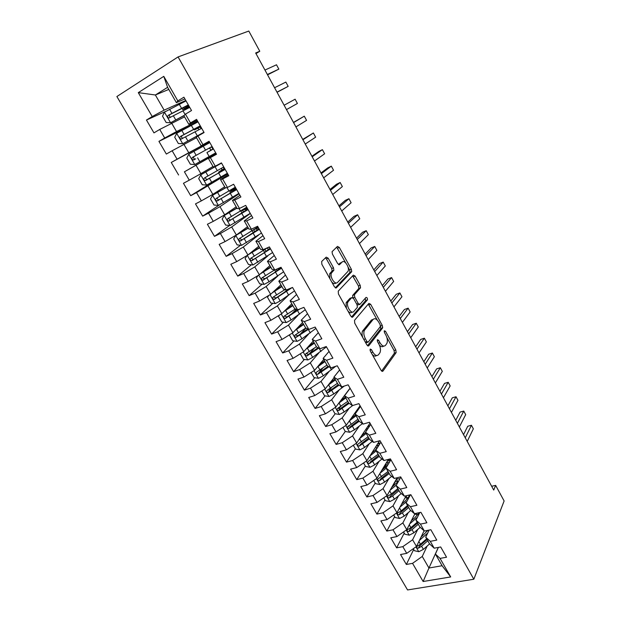 <?xml version="1.0" encoding="UTF-8"?>
<svg xmlns="http://www.w3.org/2000/svg" width="621" height="621" viewBox="0 0 621 621"><rect width="100%" height="100%" fill="white"/><g stroke="black" fill="none" stroke-linecap="round" stroke-linejoin="round"><path stroke-width="0.93" d="M370.17 349.08L370.333 351.082L381.139 370.426L382.909 371.164L396.144 352.581L395.818 349.957L385.509 331.257L384.252 330.791L384.484 332.592L385.835 335.03C387.442 338.259 387.799 341.038 386.899 343.366L385.525 345.299C383.902 346.883 382.055 346.029 379.974 342.745L378.608 340.277L377.374 339.71L377.545 341.666L378.919 344.143C380.557 347.411 380.914 350.252 379.99 352.65L378.546 354.669C376.869 356.322 374.968 355.484 372.841 352.146L371.436 349.639L370.17 349.08M328.175 258.196L326.227 257.141L321.678 261.488L321.841 264.282L334.455 286.855L336.388 287.841L351.696 271.672L351.339 269.235L339.338 247.461L337.467 246.405L332.049 251.691L332.421 254.105L337.677 263.599L339.571 264.616L342.117 262.062C344.531 259.26 349.895 267.651 348.047 271.284L337.583 282.392C335.13 285.396 329.518 276.919 331.428 273.061L333.865 270.236L333.493 267.767L328.175 258.196L326.421 258.934L325.466 257.87M255.984 53.585L259.788 51.264L255.65 52.979L493.726 490.062L495.643 485.381L491.661 486.266M259.788 51.264L248.804 31.05L178.072 56.922L473.831 579.23L407.562 589.95L116.88 96.534L178.072 56.922M495.643 485.381L504.12 500.968L473.831 579.23M354.521 320.32L354.731 323.161L366.926 344.981L368.75 345.796L382.606 327.927L382.264 325.365L370.644 304.282L368.89 303.39L354.521 320.32M350.826 316.167L338.429 293.974L338.235 291.156L353.31 275.134L355.119 276.104L360.188 285.303L360.545 287.779L354.405 294.758L354.762 297.273L358.177 303.436L359.994 304.352L365.986 297.436C367.034 297.358 367.523 298.158 367.469 299.819L352.705 317.059L350.826 316.167M438.317 547.419L428.948 568.021L442.098 565.723L450.683 576.94L440.056 558.395L446.553 557.231L440.693 546.969L434.211 548.188L430.283 541.349L436.773 540.099L430.85 529.729L424.376 531.033L420.409 524.116L426.883 522.781L420.906 512.302L414.432 513.691L410.427 506.705L416.893 505.277L410.846 494.681L404.387 496.163L400.335 489.1L406.794 487.578L400.677 476.874L394.234 478.442L390.135 471.3L396.578 469.693L390.399 458.865L383.964 460.526L379.827 453.307L386.254 451.607L380.005 440.662L373.586 442.416L369.402 435.119L375.814 433.326L369.495 422.257L363.091 424.104L358.86 416.722L365.257 414.836L358.868 403.642L352.48 405.591L348.202 398.123L354.583 396.136L348.125 384.818L341.744 386.867L337.42 379.322L343.793 377.226L337.257 365.785L330.9 367.935L326.522 360.304L332.879 358.107L326.266 346.534L319.924 348.785L315.499 341.069L321.833 338.771L315.15 327.057L308.823 329.425L304.352 321.616L310.671 319.21L303.91 307.364L297.599 309.84L293.073 301.938L299.369 299.423L292.53 287.438L286.242 290.023L281.662 282.035L287.942 279.403L281.026 267.286L274.754 269.98L270.127 261.899L276.384 259.159L269.382 246.894L263.133 249.712L258.452 241.53L264.693 238.674L257.606 226.261L251.381 229.196L246.638 220.929L252.856 217.94L245.691 205.388L239.489 208.446L234.691 200.071L240.886 196.966L233.628 184.266L227.449 187.441L222.597 178.972L228.769 175.743L221.425 162.888L215.27 166.195L210.356 157.625L216.504 154.264L209.075 141.254L202.951 144.693L197.975 136.015L204.092 132.529L196.578 119.356L190.476 122.927L185.438 114.148L191.532 110.522L183.917 97.194L177.847 100.897L176.395 102.675L167.592 87.328L155.366 94.997L164.13 110.142L185.788 100.462M450.683 576.94L423.134 581.512L412.546 563.348L422.249 556.447L427.163 546.038M413.695 549.445L406.351 564.466L412.546 563.348M406.351 564.466L400.537 554.522L406.724 553.358L402.819 546.659L412.6 539.765L417.731 529.449M404.224 533.105L396.64 547.854L402.819 546.659M396.64 547.854L390.764 537.802L396.935 536.56L392.992 529.791L402.858 522.905L408.214 512.682M394.653 516.594L386.821 531.064L392.992 529.791M386.821 531.064L380.883 520.91L387.046 519.583L383.056 512.744L393 505.874L398.604 495.729M384.981 499.913L376.9 514.103L383.056 512.744M376.9 514.103L370.9 503.833L377.048 502.428L373.019 495.511L383.048 488.657L388.909 478.597M375.208 483.06L366.871 496.955L373.019 495.511M366.871 496.955L360.809 486.585L366.949 485.086L362.874 478.1L372.988 471.261L379.128 461.279M365.334 466.029L356.741 479.629L362.874 478.1M356.741 479.629L350.609 469.142L356.733 467.559L352.619 460.503L362.819 453.679L369.254 443.759M355.359 448.828L346.502 462.117L352.619 460.503M346.502 462.117L340.3 451.521L346.417 449.845L342.256 442.711L352.534 435.903L359.303 426.045M345.284 431.44L336.147 444.419L342.256 442.711M336.147 444.419L329.883 433.706L335.984 431.944L331.777 424.725L342.148 417.941L349.266 408.129M335.177 413.757L325.683 426.526L331.777 424.725M325.683 426.526L319.357 415.697L325.435 413.842L321.181 406.545L331.645 399.777L339.151 390.004M325.008 395.841L315.111 408.439L321.181 406.545M315.111 408.439L308.707 397.494L314.777 395.538L310.477 388.164L321.026 381.418L328.967 371.661M314.746 377.731L304.414 390.151L310.477 388.164M304.414 390.151L297.948 379.089L303.995 377.04L299.648 369.58L310.29 362.85L318.728 353.085M304.399 359.427L293.609 371.668L299.648 369.58M293.609 371.668L287.065 360.483L293.096 358.333L288.703 350.795L299.431 344.088L308.451 334.269M293.958 340.921L282.679 352.976L288.703 350.795M282.679 352.976L276.066 341.666L282.074 339.423L277.634 331.793L288.454 325.109L298.15 315.189M283.432 322.206L271.625 334.082L277.634 331.793M271.625 334.082L264.934 322.641L270.927 320.296L266.44 312.58L277.354 305.92L287.88 295.829M272.821 303.289L260.455 314.971L266.44 312.58M260.455 314.971L253.686 303.405L259.663 300.952L255.115 293.151L266.137 286.514L277.688 276.135M262.132 284.154L249.153 295.65L255.115 293.151M249.153 295.65L242.314 283.952L248.26 281.391L243.665 273.504L254.781 266.89L267.752 256.015M251.365 264.802L237.727 276.104L243.665 273.504M237.727 276.104L230.802 264.274L236.733 261.604L232.091 253.624L243.3 247.042L258.577 235.103M240.529 245.233L226.168 256.341L232.091 253.624M226.168 256.341L219.166 244.379L225.074 241.592L220.377 233.527L231.695 226.96L250.294 213.453M229.638 225.431L214.478 236.353L220.377 233.527M214.478 236.353L207.398 224.251L213.282 221.355L208.524 213.189L219.95 206.653L239.069 193.791M219.539 204.845L202.656 216.131L208.524 213.189M202.656 216.131L195.491 203.89L201.351 200.878L196.539 192.619L227.721 173.911M219.609 177.792L190.694 195.677L196.539 192.619M190.694 195.677L183.451 183.296L189.281 180.16L184.414 171.807L216.24 153.806M216.124 153.604L184.414 171.807M178.592 174.99L171.264 162.461L177.07 159.201L172.141 150.748L196.508 137.722M191.252 125.38L158.937 141.378L166.35 154.055L172.141 150.748M158.937 141.378L164.712 137.994L159.729 129.44L184.546 116.88M165.791 111.345L146.463 120.047L153.961 132.878L159.729 129.44M146.463 120.047L152.215 116.538L138.289 92.638L163.781 76.352L177.847 100.897M197.113 120.303L188.838 124.363L183.878 115.716L185.438 114.148M190.476 122.927L188.838 124.363M168.788 89.424L155.366 94.997L138.289 92.638M152.215 116.538L164.13 110.142M209.192 141.456L201.142 145.803L196.236 137.257L197.975 136.015M202.951 144.693L201.142 145.803M171.582 123.028L176.519 131.567L197.61 121.165M164.712 137.994L176.519 131.567M216.364 154.024L208.454 158.541L213.298 166.987L215.27 166.195M210.356 157.625L208.454 158.541M183.886 144.305L188.768 152.743L209.293 141.635M177.07 159.201L188.768 152.743M228.218 174.788L220.525 179.585L225.314 187.93L227.449 187.441M222.597 178.972L220.525 179.585M196.05 165.326L200.87 173.67L213.019 166.498M189.281 180.16L200.87 173.67M239.939 195.312L232.456 200.373L237.191 208.625L239.489 208.446M234.691 200.071L232.456 200.373M208.066 186.114L212.832 194.357L224.655 186.781M201.351 200.878L212.832 194.357M251.521 215.603L244.247 220.929L248.928 229.079L251.381 229.196M246.638 220.929L244.247 220.929M219.95 206.653L224.662 214.804L236.159 206.832M213.282 221.355L224.662 214.804M262.97 235.662L255.906 241.243L260.533 249.3L263.133 249.712M258.452 241.53L255.906 241.243M231.695 226.96L236.353 235.017L247.538 226.657M225.074 241.592L236.353 235.017M274.296 255.495L267.434 261.325L272.006 269.297L274.754 269.98M270.127 261.899L267.434 261.325M243.3 247.042L247.911 255.006L258.786 246.258M236.733 261.604L247.911 255.006M285.489 275.103L278.821 281.181L283.347 289.06L286.242 290.023M281.662 282.035L278.821 281.181M254.781 266.89L259.337 274.761L269.91 265.648M248.26 281.391L259.337 274.761M296.559 294.501L290.085 300.812L294.556 308.598L297.599 309.84M293.073 301.938L290.085 300.812M266.137 286.514L270.64 294.3L280.917 284.822M259.663 300.952L270.64 294.3M307.511 313.675L301.224 320.219L305.641 327.919L308.823 329.425M304.352 321.616L301.224 320.219M277.354 305.92L281.81 313.621L291.8 303.793M270.927 320.296L281.81 313.621M318.34 332.639L312.239 339.408L316.609 347.03L319.924 348.785M315.499 341.069L312.239 339.408M288.454 325.109L292.864 332.724L302.559 322.547M282.074 339.423L292.864 332.724M329.045 351.401L323.13 358.387L327.453 365.924L330.9 367.935M326.522 360.304L323.13 358.387M299.431 344.088L303.785 351.618L313.209 341.108M293.096 358.333L303.785 351.618M339.64 369.953L333.896 377.157L338.173 384.609L341.744 386.867M337.42 379.322L333.896 377.157M310.29 362.85L314.599 370.302L323.743 359.466M303.995 377.04L314.599 370.302M350.112 388.304L344.546 395.724L348.777 403.091L352.48 405.591M348.202 398.123L344.546 395.724M321.026 381.418L325.288 388.785L334.16 377.622M314.777 395.538L325.288 388.785M360.475 406.46L355.08 414.083L359.264 421.372L363.091 424.104M358.86 416.722L355.08 414.083M331.645 399.777L335.86 407.065L350.042 388.172M325.435 413.842L335.86 407.065M370.729 424.415L365.505 432.239L369.642 439.451L373.586 442.416M369.402 435.119L365.505 432.239M342.148 417.941L346.316 425.152L360.079 405.754M335.984 431.944L346.316 425.152M380.875 442.183L375.814 450.202L379.905 457.335L383.964 460.526M379.827 453.307L375.814 450.202M352.534 435.903L356.664 443.037L370.007 423.149M346.417 449.845L356.664 443.037M390.912 459.765L386.006 467.978L390.058 475.026L394.234 478.442M390.135 471.3L386.006 467.978M362.819 453.679L366.895 460.735L379.571 440.778M356.733 467.559L366.895 460.735M400.84 477.153L396.097 485.552L400.103 492.531L404.387 496.163M400.335 489.1L396.097 485.552M372.988 471.261L377.025 478.248L388.366 459.393M366.949 485.086L377.025 478.248M410.45 494.774L406.08 502.948L410.039 509.849L414.432 513.691M410.427 506.705L406.08 502.948M383.048 488.657L387.046 495.566L397.223 477.712M377.048 502.428L387.046 495.566M419.812 512.535L415.954 520.157L419.874 526.988L424.376 531.033M420.409 524.116L415.954 520.157M393 505.874L396.959 512.713L406.118 495.768M387.046 519.583L396.959 512.713M429.134 530.078L425.719 537.181L429.6 543.942L434.211 548.188M430.283 541.349L425.719 537.181M402.858 522.905L406.771 529.674L415.03 513.567M396.935 536.56L406.771 529.674M438.403 547.404L435.391 554.033L442.098 565.723M440.056 558.395L435.391 554.033M412.6 539.765L416.474 546.457L424.104 530.792M406.724 553.358L416.474 546.457M184.895 98.902L176.395 102.675M422.249 556.447L428.948 568.021L423.134 581.512M167.592 87.328L163.781 76.352M395.686 481.104L392.565 486.592M386.254 464.648L383.918 468.545M376.722 448.02L375.332 450.217M368.222 461.465L367.616 462.428M349.452 425.509L348.754 426.511M340.238 406.949L338.763 408.936M331.35 387.776L328.742 391.09M322.718 368.152L318.775 372.895M368.75 345.796L368.067 346.029M381.845 328.323L382.753 327.151M314.381 348.102L309.242 353.931M305.974 328.074L300.37 334.059M296.271 309.297L291.886 313.698M286.778 290.1L283.976 292.747M209.393 141.813L171.264 162.461M372.196 354.405C373.881 356.237 375.34 356.601 376.567 355.515M379.361 345.028C381.022 346.829 382.443 347.178 383.615 346.091M381.612 371.063L394.405 353.163L394.079 350.539L386.86 337.459M377.32 320.172L368.269 304.119M367.5 345.718L380.766 328.703L380.487 325.916M366.918 341.534L368.183 342.117L380.316 326.638L380.153 324.729L378.725 322.144C376.675 318.86 374.812 317.952 373.136 319.419L364.317 330.45C363.425 332.833 363.797 335.643 365.427 338.872L366.918 341.534L365.311 342.093M365.715 342.815L367.71 342.28M373.205 319.334L371.397 320.056L373.136 319.419M362.749 337.506C361.896 334.913 361.826 332.771 362.54 331.086L371.397 320.056M352.852 297.645L352.65 295.433L358.814 288.454L358.464 285.986L352.619 275.864M357.184 305.012L359.435 304.562M351.525 317.02L365.645 300.618L365.21 298.328M348.296 301.495L347.869 302.163C345.866 306.021 351.447 314.676 353.838 311.455L357.401 307.286L357.044 304.74L353.613 298.561L351.765 297.63L348.296 301.495L346.099 302.838L346.363 308.171M347.946 311.005C349.561 312.829 350.935 313.194 352.068 312.115M350.562 298.096L351.765 297.63M346.526 302.171L350.011 298.305M329.829 278.581L329.666 273.783L332.111 270.958L331.738 268.489L326.421 258.934M331.761 282.035C333.353 283.719 334.711 284.076 335.821 283.106M341.558 262.295L342.117 262.062M338.554 264.608L340.386 262.776M345.726 262.893L336.691 247.142M335.293 287.834L349.972 272.371L349.615 269.941L348.016 267.046M413.275 548.723L414.432 550.718L418.849 551.712L423.406 549.36L429.577 543.903M427.566 530.831L425.595 530.784M419.4 540.441L427.722 533.012M420.96 537.243L427.908 530.318M467.217 441.391L473.349 428.8L471.44 425.269L467.729 426.262L463.545 434.646M426.65 538.803L420.456 544.252L417.071 546.286C416.295 547.45 416.745 548.079 418.43 548.164L421.597 546.232L427.784 540.782M427.077 539.548L419.377 546.201L418.43 548.164M471.44 425.269L465.261 437.797M403.541 531.933L404.869 534.215L409.286 535.178L413.858 532.81L420.215 527.291M417.817 514.708L414.735 514.134M409.736 523.876L417.444 517.215M411.35 520.74L415.061 517.549L419.144 512.682M459.361 426.969L465.688 414.634L463.763 411.071L460.052 412.103L455.736 420.316M417.141 522.238L410.877 527.648L407.516 529.666C406.685 530.846 407.128 531.483 408.843 531.584L412.033 529.643L418.29 524.233M417.607 523.045L409.821 529.659L408.843 531.584M463.763 411.071L457.382 423.343M393.706 514.964L395.197 517.534L399.621 518.473L404.217 516.09L410.776 510.493M407.904 498.446L405.148 497.615M399.963 507.147L407.011 501.194M401.632 504.066L405.466 500.829L410.155 494.844M409.41 496.404L408.758 495.263L409.969 495.31M451.436 412.422L457.956 400.335L456.016 396.749L452.313 397.82L447.865 405.862M408.758 495.263L408.238 495.279M407.539 505.502L401.205 510.866L397.859 512.876C396.982 514.072 397.409 514.724 399.163 514.832L402.369 512.892L408.696 507.52M408.044 506.379L400.172 512.946L399.163 514.832M456.016 396.749L449.441 408.758M383.762 497.817L385.431 500.689L389.856 501.597L394.467 499.191L401.259 493.509M397.82 482.043L395.662 481.065M390.073 490.248L396.408 484.993M391.797 487.229L398.503 481.291M400.801 477.091L399.52 477.153M399.629 479.296L399.319 478.752L399.94 478.744M443.441 397.743L450.163 385.92L448.207 382.295L444.504 383.413L439.924 391.284M399.319 478.752L396.555 478.884M400.786 477.06L400.398 476.944M397.836 488.587L391.432 493.92L388.109 495.907C387.17 497.118 387.597 497.786 389.375 497.91L392.604 495.962L399.008 490.629M398.379 489.534L390.423 496.055L389.375 497.91M448.207 382.295L441.43 394.048M373.718 480.491L375.558 483.658L379.99 484.535L384.624 482.113L391.657 476.338M387.543 465.408L386.208 464.562M389.569 460.557L389.864 460.052M380.068 473.179L386.153 468.226M381.845 470.229L387.411 465.618M435.375 382.932L442.299 371.381L440.328 367.725L436.625 368.882L431.913 376.574M387.62 460.635L390.477 460.495M389.522 462.094L386.619 462.288M387.931 460.114L388.637 460.06L388.304 459.486M390.679 460.153L388.637 460.06M388.032 471.494L378.251 478.76C377.257 479.986 377.669 480.67 379.485 480.801L389.212 473.559M388.614 472.519L380.572 478.993L379.485 480.801M440.328 367.725L433.349 379.214M363.564 462.971L365.583 466.456L370.015 467.303L374.673 464.865L381.985 458.973M377.001 448.323L376.652 447.888M369.945 455.938L376.225 450.924M371.777 453.051L376.279 449.464M427.24 367.997L434.366 356.718L432.379 353.031L428.684 354.226L423.825 361.733M377.653 443.798L379.873 443.774M378.888 445.335L376.567 445.513M377.979 443.285L378.989 443.192L378.538 442.4M380.262 443.161L378.989 443.192M378.119 454.23L368.292 461.434C367.244 462.676 367.648 463.367 369.495 463.522L379.315 456.311M378.748 455.317L370.613 461.745L369.495 463.522M432.379 353.031L425.191 364.24M353.302 445.273L355.499 449.068L359.939 449.883L364.612 447.423L372.235 441.407M359.691 438.519L366.188 433.442M361.585 435.701L365.66 432.519M419.028 352.922L426.371 341.923L424.36 338.204L420.665 339.446L415.674 346.766M367.624 426.697L369.045 426.938M368.028 428.467L366.39 428.537M367.888 426.301L369.247 426.146L368.672 425.137M368.106 436.773L358.177 443.945C357.137 445.172 357.525 445.878 359.357 446.072L369.316 438.884M368.773 437.945L360.498 444.349L359.357 446.072M424.36 338.204L416.963 349.134M342.924 427.38L345.307 431.494L349.755 432.278L354.451 429.802L362.423 423.631M357.983 419.136L351.276 424.298L349.328 420.914L356.05 415.767M351.253 418.189L355.554 414.898M410.745 337.715L418.298 326.995L416.272 323.246L412.585 324.535L407.454 331.668M357.688 409.161L358.123 409.782M356.951 411.444L356.105 411.343M357.657 409.161L358.659 409.029M351.276 424.298L347.962 426.262C346.914 427.481 347.294 428.203 349.103 428.436L359.21 421.263M358.697 420.378L350.275 426.759L349.103 428.436M416.272 323.246L408.665 333.896M332.437 409.286L335.014 413.733L339.462 414.486L344.181 411.987L352.689 405.529M338.779 403.169L345.804 397.906M340.789 400.498L345.33 397.091M402.392 322.377L410.155 311.944L408.113 308.156L404.434 309.491L399.148 316.431M347.76 401.313L337.63 408.401C336.59 409.604 336.962 410.341 338.74 410.605L349.149 403.34M348.513 402.633L339.935 408.983L338.74 410.605M408.113 308.156L400.289 318.519M321.833 391.005L324.604 395.779L329.052 396.501L333.795 393.986L344.282 386.052M328.121 385.222L335.441 379.85M330.17 382.645L335.006 379.089M393.955 306.89L401.942 296.753L399.877 292.941L396.206 294.315L390.78 301.061M337.42 383.297L327.189 390.337C326.157 391.533 326.514 392.278 328.261 392.581L339.066 385.175M338.259 384.663L329.495 391.013L328.261 392.581M399.877 292.941L391.835 303.001M311.121 372.515L314.086 377.63L318.534 378.321L323.3 375.783L335.72 366.305M317.308 367.089L324.969 361.601M319.396 364.62L324.566 360.894M385.447 291.272L393.66 281.429L391.579 277.579L387.908 279.008L382.334 285.551M326.964 365.086L316.64 372.08C315.608 373.26 315.949 374.021 317.673 374.362L328.92 366.778M328.136 366.328L318.938 372.848L317.673 374.362M391.579 277.579L383.312 287.344M300.277 353.823L303.452 359.287L307.9 359.947L312.689 357.385L326.444 346.836M306.332 348.777L314.381 343.149M308.435 346.433L314.016 342.505M317.968 347.752L308.59 354.335L306.627 353.691M376.862 275.507L385.299 265.974L383.196 262.085L379.532 263.56L373.803 269.902M316.407 346.673L305.974 353.621C304.942 354.793 305.276 355.569 306.968 355.942L318.72 348.148M383.196 262.085L374.704 271.548M289.844 334.595L289.448 335.138L292.701 340.743L297.156 341.364L301.961 338.787L315.91 328.393M295.185 330.287L303.685 324.504M297.273 328.098L303.343 323.914M305.811 327.997L295.185 334.967C294.16 336.124 294.478 336.916 296.155 337.319L308.497 329.27M307.775 328.928L297.863 335.751L295.868 335.061M368.199 259.601L376.862 250.379L374.742 246.459L371.086 247.981L365.202 254.105M374.742 246.459L366.017 255.604M279.419 315.088L278.542 316.33L281.833 321.996L286.289 322.578L291.117 319.978L305.26 309.739M283.844 311.618L292.864 305.648M285.87 309.623L292.561 305.121M295.386 308.932L284.278 316.105C283.261 317.253 283.572 318.053 285.21 318.488L299.927 308.924M297.575 309.825L287.011 316.958L284.992 316.221M359.45 243.548L368.354 234.637L366.211 230.686L362.563 232.254L356.524 238.169M366.211 230.686L357.254 239.512M268.815 295.402L267.519 297.312L270.841 303.04L275.297 303.591L280.149 300.968L294.494 290.884M288.338 289.735L286.172 289.999M272.277 292.786L281.926 286.584M274.171 291.047L281.655 286.118M284.954 289.596L273.256 297.024C272.239 298.173 272.541 298.98 274.156 299.454L292.01 287.655M289.797 288.563L276.042 297.956L273.993 297.164M350.624 227.34L359.769 218.763L357.611 214.765L353.962 216.387L347.768 222.093M357.611 214.765L348.404 223.265M258.041 275.538L256.372 278.084L259.725 283.875L264.189 284.387L269.064 281.748L283.611 271.819M276.081 271.556L275.483 271.377M262.093 272.386L270.632 266.906M260.447 273.807L270.865 267.302M274.591 269.941L262.109 277.742C261.099 278.876 261.387 279.691 262.97 280.195L281.53 268.171M281.088 267.395L274.536 272.58L264.95 278.751L262.877 277.897M341.721 210.993L351.106 202.741L348.924 198.712L345.284 200.381L338.926 205.861M348.924 198.712L339.477 206.878M247.096 255.487L245.101 258.639L248.493 264.492L252.957 264.973L272.611 252.545M249.774 253.508L259.485 247.484M248.284 254.703L259.679 247.81M267.635 247.678L250.83 258.235C249.828 259.368 250.108 260.191 251.668 260.727L270.508 248.858M267.635 247.686L269.522 247.135M270.127 248.198L263.436 253.221L253.733 259.322L253.127 259.524L251.629 258.414M332.732 194.482L342.357 186.572L340.161 182.504L336.528 184.227L330.007 189.483M340.161 182.504L330.465 190.337M248.214 227.837L235.864 235.429L233.698 238.976L237.129 244.899L241.592 245.334L261.48 233.054M235.864 235.429L248.369 228.101M258.01 226.968L239.434 238.511C238.433 239.636 238.705 240.474 240.242 241.033L259.353 229.328M258.266 227.418L256.178 228.264M257.28 230.267L256.372 228.683L258.561 227.93M259.05 228.792L242.392 239.675L241.732 239.885L240.265 238.705M323.657 177.823L333.531 170.247L331.319 166.149L327.694 167.926L321.003 172.948M256.372 228.683L254.23 229.553M331.319 166.149L321.375 173.632M236.818 207.973L224.313 215.464L222.171 219.089L225.64 225.081L230.104 225.477L250.232 213.345M224.313 215.464L236.927 208.167M246.716 207.189L227.899 218.569C226.913 219.679 227.17 220.533 228.683 221.115L248.082 209.572M247.243 208.113L243.416 209.665L244.146 208.974L244.371 209.378M246.009 210.566L245.318 209.355L247.469 208.509M247.849 209.168L230.919 219.811L230.212 220.028L228.769 218.755M245.582 207.957L244.146 208.974M314.498 161.01L324.628 153.783L322.392 149.645L318.775 151.47L311.913 156.267M245.318 209.355L241.033 210.822M322.392 149.645L312.192 156.779M234.622 190.631L234.148 189.809L229.824 191.718L232.782 189.591L233.007 188.629M235.025 187.371L234.854 188.536L232.332 190.305L236.104 188.605M225.291 187.884L212.623 195.258L210.511 198.976L214.02 205.039L218.483 205.388L238.852 193.41M212.623 195.258L225.617 187.86M235.297 187.193L216.24 198.394C215.254 199.504 215.51 200.366 216.993 200.971L236.679 189.599M234.148 189.809L236.259 188.877M236.516 189.327L219.314 199.721L218.561 199.939L217.14 198.573M305.253 144.033L315.639 137.163L313.38 132.987L302.738 139.422M313.38 132.987L302.924 139.764M223.102 170.48L222.854 170.045L218.6 172.141L221.899 169.913L221.472 168.307M223.467 167.134L223.956 168.819L221.13 170.728L224.849 168.881M221.487 162.989L200.8 174.827L198.712 178.638L202.267 184.763L206.731 185.074L227.348 173.259M200.8 174.827L221.542 163.098M223.754 166.964L204.441 177.986C203.471 179.089 203.711 179.958 205.171 180.595L225.144 169.401M222.854 170.045L224.926 169.021M225.058 169.254L207.585 179.399L206.785 179.616L205.388 178.126M295.914 126.894L306.572 120.389L304.29 116.174L293.477 122.422M304.29 116.174L293.57 122.585M211.45 150.096L207.259 152.355L210.457 150.561L210.465 148.993L209.106 148.186L205.893 149.964L212.079 146.517L192.51 157.338C191.54 158.448 191.78 159.325 193.216 159.985L194.87 159.061C193.333 158.417 193.139 157.517 194.28 156.36L212.079 146.509L208.439 148.551L211.156 147.053L212.514 147.86L212.514 149.42L209.805 150.942L213.461 148.931M209.844 142.597L188.846 154.163L186.781 158.06L190.375 164.255L194.839 164.526L215.712 152.875M211.427 150.065L213.469 148.947M286.491 109.599L297.412 103.459L295.115 99.205L284.123 105.244M199.302 129.556L197.742 128.322L194.404 129.921L198.479 127.414L198.239 126.994M200.529 126.342L196.973 128.508L199.791 127.142L201.375 128.469M197.998 121.856L176.752 133.251L174.718 137.241L178.351 143.513L182.815 143.738L203.936 132.257M182.815 143.738L203.991 132.358M200.265 125.815L180.439 136.457C179.477 137.559 179.71 138.452 181.122 139.135L201.685 128.314M277.059 92.288L288.175 86.373L285.854 82.073L274.583 87.74M181.122 139.135L182.815 138.266C181.309 137.59 181.122 136.682 182.256 135.541L200.342 125.954M200.474 126.187L198.479 127.414M276.982 92.133L288.175 86.373M186.028 100.881L164.511 112.106L162.508 116.181L166.187 122.531L170.651 122.71L184.189 115.405M170.651 122.71L183.886 115.731M188.31 104.887L168.229 115.335C167.274 116.43 167.491 117.33 168.889 118.037L189.754 107.41M188.893 105.904L185.376 108.248L188.287 107.022L189.459 107.549M187.278 108.613L186.253 108.24L182.791 109.661L186.789 106.952L186.3 106.106M267.558 74.838L278.845 69.125L276.5 64.786L264.957 70.057M168.889 118.037L170.628 117.229C169.137 116.523 168.959 115.607 170.1 114.474L188.474 105.166M188.737 105.632L186.789 106.952M267.372 74.497L278.845 69.125M371.234 352.697L372.841 352.146M377.226 340.758L378.608 340.277M378.437 343.281L379.974 342.745M384.182 331.73L385.509 331.257M394.079 350.539L395.818 349.957M394.335 353.279L396.074 352.697M382.14 371.412L382.909 371.164M370.007 350.128L371.436 349.639M368.913 304.934L370.644 304.282M380.526 325.986L382.264 325.365M380.766 328.703L382.505 328.09M362.936 330.45L364.706 329.813M363.828 339.439L365.427 338.872M353.396 276.795L355.119 276.104M358.464 285.986L360.188 285.303M358.674 288.68L360.405 288.004M352.806 295.2L354.552 294.525M353.139 297.901L354.762 297.273M356.648 304.018L358.177 303.436M365.645 300.618L367.376 299.966M352.091 317.292L352.705 317.059M331.738 268.489L333.493 267.767M331.917 271.253L333.671 270.531M330.186 272.992L331.94 272.27M339.12 264.802L339.571 264.616M337.614 248.19L339.338 247.461M349.615 269.941L351.339 269.235M349.809 272.619L351.54 271.92M335.86 288.051L336.388 287.841M415.938 546.837L418.74 551.689M425.983 534.681L426.495 535.574M421.597 546.232L423.406 549.36M418.88 541.52L420.456 544.252M406.227 530.055L409.177 535.155M416.792 514.716L416.008 513.35M416.474 518.085L416.753 518.574M412.033 529.643L413.858 532.81M409.255 524.823L410.877 527.648M396.408 513.086L399.513 518.45M407.485 498.461L406.033 495.923M402.369 512.892L404.217 516.09M399.528 507.955L401.205 510.866M386.487 495.946L389.747 501.574M397.983 481.873L396.415 479.125M392.604 495.962L394.467 499.191M389.693 490.916L391.432 493.92M376.466 478.62L379.873 484.52M387.846 460.246L388.078 460.658M388.063 464.539L386.767 462.28M382.738 478.853L384.624 482.113M379.765 473.691L381.55 476.788M366.336 461.116L369.906 467.279M378.135 443.27L378.492 443.891M377.933 446.848L377.157 445.49M372.771 461.566L374.673 464.865M369.728 456.28L371.568 459.478M356.097 443.417L359.831 449.86M368.4 426.247L368.812 426.961M367.694 428.964L367.446 428.529M362.695 444.093L364.612 447.423M359.575 438.69L361.476 441.981M360.553 444.318L359.396 446.049M345.742 425.525L349.639 432.263M359.101 408.401L358.697 407.694M352.511 426.433L354.451 429.802M350.376 426.705L349.196 428.397M335.278 407.438L339.345 414.471M351.665 405.039L352.169 405.924M342.218 408.579L344.181 411.987M339.004 403.006L340.968 406.429M340.098 408.905L338.88 410.551M324.705 389.157L328.944 396.485M340.96 386.371L341.884 387.978M331.808 390.539L333.795 393.986M328.563 384.911L330.551 388.366M329.712 390.912L328.455 392.511M314.009 370.675L318.426 378.305M330.139 367.492L331.482 369.829M321.29 372.305L323.3 375.783M318.006 366.607L320.025 370.1M319.21 372.724L317.913 374.284M303.195 351.991L307.791 359.932M319.194 348.404L320.964 351.494M310.663 353.869L312.689 357.385M307.341 348.109L309.374 351.641M308.59 354.335L307.255 355.849M292.266 333.097L297.04 341.348M308.303 329.409L310.337 332.949M299.912 335.231L301.961 338.787M296.551 329.409L298.616 332.98M297.863 335.751L296.489 337.219M281.212 313.985L286.172 322.571M297.537 310.624L299.594 314.21M289.044 316.384L291.117 319.978M285.652 310.5L287.733 314.11M287.011 316.958L285.598 318.379M270.034 294.665L275.188 303.576M286.654 291.637L288.726 295.262M288.028 289.828L287.779 289.394M278.053 297.335L280.149 300.968M274.622 291.381L276.725 295.029M276.042 297.956L274.583 299.33M258.724 275.126L264.08 284.379M275.646 272.433L277.742 276.104M279.434 269.033L278.945 268.179M277.137 270.81L276.283 269.328M266.945 278.068L269.064 281.748M263.475 272.052L265.602 275.74M264.95 278.751L263.451 280.063M247.298 255.371L252.84 264.957M264.515 253.019L266.642 256.729M268.419 249.758L267.348 247.888M266.067 251.489L264.95 249.533M262.567 249.619L263.172 250.674M255.712 258.584L257.855 262.303M252.204 252.506L254.354 256.232M253.733 259.322L252.188 260.587M235.809 235.522L241.484 245.326M253.259 233.387L255.41 237.137M254.882 231.944L253.702 229.894M250.837 229.172L251.901 231.02M244.348 238.883L246.514 242.648M240.801 232.735L242.974 236.508M242.392 239.675L240.808 240.894M224.259 215.549L229.995 225.462M241.88 213.539L244.053 217.327M243.564 212.188L242.625 210.542M238.984 208.485L240.506 211.14M232.859 218.965L235.049 222.768M229.265 212.739L231.47 216.558M230.919 219.811L229.289 220.967M234.854 188.536L232.782 189.591M212.568 195.351L218.375 205.38M230.368 193.457L232.565 197.292M232.122 192.2L231.478 191.074M226.983 187.55L228.978 191.035M221.239 198.813L223.451 202.656M217.606 192.518L219.834 196.376M219.314 199.721L217.645 200.824M223.746 169.083L221.681 170.177M200.746 174.928L206.614 185.066M218.724 173.15L220.944 177.024M220.548 171.986L220.214 171.396M215.091 166.808L217.319 170.697M209.479 178.429L211.722 182.318M205.807 172.064L208.058 175.968M207.585 179.399L205.861 180.447M212.514 149.42L210.457 150.561M188.792 154.256L194.73 164.518M206.948 152.611L209.199 156.531M203.269 146.191L205.528 150.127M197.587 157.812L199.861 161.747M193.876 151.369L196.151 155.32M195.716 158.844L193.946 159.83M194.28 156.36L192.51 157.338M211.156 147.053L209.106 148.186M176.698 133.352L182.706 143.73M195.041 131.831L197.315 135.797M195.91 128.951L195.576 128.376M191.315 125.341L193.597 129.323M185.563 136.954L187.86 140.936M181.806 130.441L184.111 134.439M182.256 135.541L180.439 136.457M199.791 127.142L197.742 128.322M164.464 112.207L170.534 122.702M182.985 110.817L185.097 114.489M184.243 108.582L183.583 107.433M179.228 104.25L181.534 108.271M173.391 115.855L175.72 119.884M169.595 109.265L171.924 113.301M170.1 114.474L168.229 115.335M188.287 107.022L186.253 108.24M394.405 353.163L396.144 352.581M380.867 328.548L382.606 327.927M362.54 331.086L364.317 330.45M358.814 288.454L360.545 287.779M352.65 295.433L354.405 294.758M365.738 300.479L367.469 299.819M346.099 302.838L347.869 302.163M332.111 270.958L333.865 270.236M329.666 273.783L331.428 273.061M349.972 272.371L351.696 271.672M395.484 480.755L395.779 481.267M385.742 463.747L386.316 464.756M375.891 446.569L376.753 448.075M365.94 429.204L366.677 430.485M355.887 411.661L356.291 412.375M308.264 354.482L306.968 355.942M297.475 335.907L296.155 337.319M286.568 317.129L285.21 318.488M275.545 298.142L274.156 299.454M274.668 269.964L275.53 271.462M264.399 278.945L262.97 280.195M263.498 250.473L264.631 252.452M253.127 259.524L251.668 260.727M252.235 230.818L253.422 232.891M241.74 239.885L240.242 241.033M240.917 211.078L242.081 213.112M230.212 220.028L228.683 221.115M235.056 188.279L232.984 189.335M229.824 191.718L230.616 193.108M218.561 199.939L216.993 200.971M223.956 168.819L221.899 169.913M218.6 172.141L219.019 172.871M206.785 179.616L205.171 180.595M212.739 149.141L210.69 150.274M194.87 159.061L193.216 159.985M197.695 135.665L197.92 136.053M194 129.215L194.404 129.921M181.984 108.248L182.791 109.661"/></g></svg>
